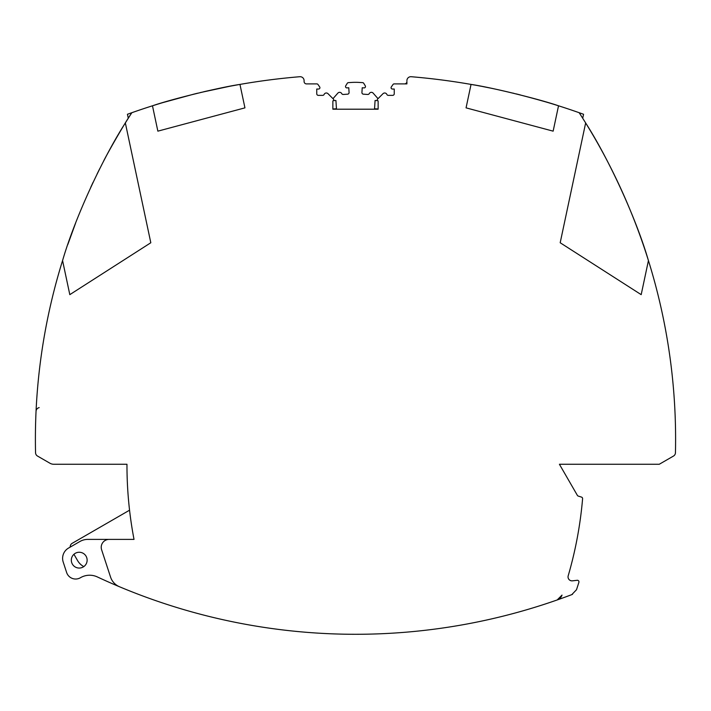 <?xml version="1.0" encoding="UTF-8"?>
<svg xmlns="http://www.w3.org/2000/svg" width="711" height="711" viewBox="0 0 711 711"><rect width="100%" height="100%" fill="white"/><g stroke="black" fill="none" stroke-linecap="round" stroke-linejoin="round"><path stroke-width="1.07" d="M109.13 539.391L87.808 539.391A15.82 15.82 106.2 0 0 79.899 541.506L68.54 548.065A11.865 11.865 -73.8 0 0 63.199 562.028L66.621 572.488A9.492 9.492 106.2 0 0 80.387 577.759L80.547 577.661A18.184 18.184 -73.8 0 1 97.345 576.932A609.691 609.691 -73.8 0 0 119.466 586.744A15.82 15.82 104.5 0 1 110.561 577.083L101.611 549.754A7.91 7.91 104.5 0 1 109.13 539.391L134.024 539.391A395.396 395.396 106 0 1 126.967 464.265L53.858 464.265A7.91 7.91 110.1 0 1 49.903 463.208L37.523 456.062A3.955 3.955 105.2 0 1 35.55 452.72A600.999 600.999 105.2 0 1 62.568 260.573L69.811 294.647L150.812 242.753L125.349 122.959A600.999 600.999 105.2 0 1 131.837 112.711A672.171 672.171 96.6 0 1 152.474 105.797C171.547 99.167 220.001 87.32 239.954 84.413A672.171 672.171 96.6 0 1 299.82 76.717A3.955 3.955 96.6 0 1 304.095 80.654L304.095 81.525A2.373 2.373 104.6 0 0 306.468 83.898L316.857 83.898A1.342 1.342 104.6 0 1 317.959 84.467L319.674 86.92L317.959 84.467A1.342 1.342 107.9 0 0 316.857 83.898L316.857 83.898M79.223 552.251A7.91 7.91 -73.8 0 0 71.918 563.183A7.91 7.91 -73.8 0 0 87.133 560.161A7.91 7.91 -73.8 0 0 79.223 552.251M576.497 589.73L571.804 594.627L576.497 589.73A395.396 395.396 -73.3 0 0 578.878 582.336A1.582 1.582 106.7 0 0 577.19 580.292L572.435 580.834A3.955 3.955 107.1 0 1 568.196 575.794A395.396 395.396 -72.9 0 0 582.593 498.74A1.582 1.582 107.1 0 0 581.491 497.096L578.265 496.082A1.582 1.582 106.6 0 1 577.368 495.363L559.415 464.265L659.266 464.265L673.477 456.062A3.955 3.955 105.2 0 0 675.45 452.72A600.999 600.999 -74.8 0 0 648.432 260.573L641.189 294.647L560.188 242.753L585.651 122.959A600.999 600.999 -74.8 0 0 579.163 112.711A672.171 672.171 -62.5 0 0 548.199 102.615C519.714 94.359 494.003 88.288 471.046 84.413L474.148 84.965L471.046 84.413A672.171 672.171 -47.1 0 0 467.847 83.862L467.411 83.791M318.581 89.035A1.342 1.342 -72.1 0 0 319.674 86.92A1.342 1.342 -75.4 0 1 318.572 89.035L316.75 89.035L318.572 89.035L316.75 89.035L316.75 93.781A1.582 1.582 -75.4 0 0 318.332 95.363L322.696 95.363A1.582 1.582 -75.4 0 0 324.145 94.412A2.373 2.373 -75.4 0 1 327.993 93.683L333.45 99.14A1.031 1.031 104.6 0 1 332.864 100.891L332.864 108.996L336.454 108.765L335.921 100.482L333.592 100.633A1.031 1.031 96.1 0 1 333.423 100.624M675.423 424.671A1.582 1.582 118.2 0 0 675.423 424.663A1.582 1.582 107.4 0 1 675.423 424.671A600.999 600.999 -68.7 0 0 675.086 414.389L675.086 414.389M674.801 408.256A600.999 600.999 -61.8 0 0 653.987 279.503A600.999 600.999 -61.8 0 1 674.801 408.256L674.801 408.256A600.999 600.999 -61.8 0 0 653.987 279.503A11.865 11.865 99.2 0 1 653.987 279.503A600.999 600.999 -61.8 0 1 674.801 408.256A600.999 600.999 -68.7 0 0 643.233 244.655L643.233 244.655C630.559 207.843 614.668 172.809 595.56 139.56L595.56 139.56A600.999 600.999 -68.7 0 0 582.709 118.257L583.562 114.275L581.669 113.6M128.291 118.257L127.438 114.275A672.171 672.171 92.3 0 1 162.801 102.615A672.171 672.171 110.3 0 0 133.739 112.045L131.837 112.711C124.318 123.501 105.104 157.549 103.539 161.273L105.903 156.784M153.834 599.968L153.834 599.968A609.691 609.691 108.5 0 1 139.196 594.627A609.691 609.691 104.5 0 1 119.466 586.744M139.196 594.627L139.196 594.627A609.691 609.691 -73.9 0 0 571.804 594.627M457.546 82.2L457.546 82.2A672.171 672.171 -62.5 0 0 411.18 76.717A3.955 3.955 -62.5 0 0 406.905 80.654A3.955 3.955 96.6 0 1 411.18 76.717A672.171 672.171 96.6 0 1 471.046 84.413L466.06 107.859L553.14 131.153L558.526 105.797A672.171 672.171 96.6 0 1 579.163 112.711M406.905 83.898L404.532 83.898A2.373 2.373 -88.4 0 0 406.905 81.525L406.905 83.898L394.143 83.898A1.342 1.342 -75.4 0 0 393.041 84.467L391.326 86.92L393.041 84.467A1.342 1.342 -88.3 0 1 394.143 83.898L394.25 83.898M392.668 95.363A1.582 1.582 111.7 0 0 394.25 93.781L394.25 89.035L392.428 89.035A1.342 1.342 104.6 0 1 391.326 86.92A1.342 1.342 91.7 0 0 392.428 89.035L394.25 89.035L394.25 93.781A1.582 1.582 104.6 0 1 392.668 95.363L388.304 95.363A1.582 1.582 104.6 0 1 386.855 94.412A2.373 2.373 104.6 0 0 383.007 93.683A2.373 2.373 111.7 0 1 383.816 93.159M332.864 100.891L332.864 109.201L378.136 109.201L378.136 100.891A1.031 1.031 104.6 0 1 377.55 99.14L383.007 93.683L377.55 99.14A1.031 1.031 -88.3 0 0 377.577 100.624L377.577 100.624A1.031 1.031 -68.3 0 0 378.021 100.864M152.474 105.797L157.86 131.153L244.94 107.859L239.954 84.413A672.171 672.171 92.3 0 1 243.153 83.862C252.476 82.325 252.476 82.325 243.153 83.862L244.255 83.676M173.662 606.536L173.662 606.536A609.691 609.691 108.5 0 0 306.397 632.301M562.019 595.107L557.166 599.968A7.91 7.91 95.5 0 0 562.019 595.107L557.166 599.968M571.822 580.851A3.955 3.955 -72 0 0 572.435 580.834M572.506 594.316A7.91 7.91 108 0 1 571.884 594.592M648.432 260.573C636.016 217.877 608.554 158.589 585.651 122.959M332.864 109.201L378.136 109.201M581.642 113.591L583.562 114.275A672.171 672.171 -47.1 0 0 558.526 105.797A672.171 672.171 -47.1 0 1 583.562 114.275L582.54 113.911M580.869 113.316L579.714 112.907M466.878 83.702L466.229 83.587M466.3 83.605L465.741 83.507L466.3 83.605M464.798 83.356L462.994 83.054M460.826 82.707L464.701 83.338M465.154 83.409L467.847 83.862C458.524 82.325 458.524 82.325 467.847 83.862L465.376 83.445M465.421 83.454L467.847 83.862M325.522 93.123A2.373 2.373 -71.4 0 0 324.145 94.412A1.582 1.582 -71.4 0 1 322.696 95.363M299.82 76.717L299.82 76.717A672.171 672.171 110.3 0 0 253.454 82.2L253.454 82.2M378.021 98.669L373.151 93.132A2.373 2.373 -79.7 0 0 369.258 93.612A1.582 1.582 -79.7 0 1 367.756 94.465L363.401 94.181A1.582 1.582 -79.7 0 1 361.926 92.501L362.228 87.764L364.05 87.888A1.342 1.342 -79.7 0 0 365.285 85.844L363.721 83.285A1.342 1.342 100.3 0 0 362.663 82.645L359.562 82.449A63.261 63.261 -81.4 0 0 351.438 82.449L348.337 82.645A1.342 1.342 -83.6 0 0 347.279 83.285L345.715 85.844A1.342 1.342 96.4 0 0 346.95 87.888L348.772 87.764L346.95 87.888L348.772 87.764L346.95 87.888L348.772 87.764L349.074 92.501A1.582 1.582 96.1 0 1 347.599 94.181L343.244 94.465A1.582 1.582 96.1 0 1 341.742 93.612A2.373 2.373 96.1 0 0 337.849 93.132L332.979 98.669M377.577 100.624A1.031 1.031 -79.7 0 1 377.408 100.633L375.079 100.482L374.546 108.765L378.136 108.996M362.663 82.645A1.342 1.342 100.3 0 1 363.721 83.285L365.285 85.844L363.721 83.285A1.342 1.342 100.3 0 0 362.663 82.645A1.342 1.342 100.3 0 1 363.721 83.285L365.285 85.844A1.342 1.342 -79.7 0 1 364.05 87.888L362.228 87.764M478.325 85.72L480.636 86.155L478.325 85.72M489.541 87.906L483.089 86.626L489.55 87.906M497.424 89.559L500.944 90.333L497.424 89.559M512.924 93.097L513.706 93.292L512.924 93.097M516.23 93.905L520.328 94.927L516.23 93.905M534.734 98.74L538.636 99.833L534.734 98.74M541.115 100.544L541.586 100.678L541.115 100.544M582.487 113.893L580.923 113.333M464.754 83.347L467.011 83.72M364.05 87.888A1.342 1.342 -79.7 0 0 365.285 85.844A1.342 1.342 -79.7 0 1 364.05 87.888A1.342 1.342 -79.7 0 0 365.285 85.844M57.013 279.503L57.013 279.503A600.999 600.999 -72.5 0 0 36.048 411.314A3.955 3.955 107.7 0 1 39.176 407.625M162.801 102.615L194.094 94.074M200.333 92.563L229.36 86.351A672.171 672.171 110.3 0 1 239.954 84.413L230.266 86.173L239.954 84.413M99.771 168.605L97.105 173.964M93.132 182.203L90.759 187.286M75.544 223.272L67.767 244.655M127.438 114.275L130.353 113.236M130.006 113.36L127.527 114.249M167.414 101.255L168.418 100.971M194.681 93.932L197.738 93.185M203.568 91.799L205.746 91.301M205.87 91.275L206.394 91.15L205.87 91.275M206.688 91.088L212.811 89.728L206.688 91.088M221.672 87.862L227.68 86.671L221.672 87.862M250.103 82.725L249.383 82.832M246.984 83.223L245.944 83.391M245.375 83.489L243.189 83.854M203.506 91.817L204.004 91.701M131.171 112.942L130.442 113.2M129.464 113.547L128.993 113.724L129.464 113.556M245.251 83.507L246.797 83.258M246.904 83.24L247.419 83.151M244.042 83.711L243.153 83.862M131.268 112.916L130.451 113.2M127.598 114.222L128.318 113.964M130.637 113.138L131.135 112.96L130.637 113.138M62.568 260.573C74.984 217.877 102.446 158.589 125.349 122.959M107.281 154.216L107.637 153.549M108.223 152.474L109.53 150.074M110.392 148.519L111.903 145.791M112.871 144.075L114.089 141.916M115.138 140.085L116.435 137.827M117.164 136.583L118.648 134.05M471.046 84.413C490.999 87.32 539.453 99.167 558.526 105.797M134.024 539.391A395.396 395.396 106 0 1 129.553 510.196L72.184 543.32A3.955 3.955 -75.5 0 0 70.22 547.097M412.398 631.626A609.691 609.691 -72.8 0 0 554.696 600.822M397.787 632.817A609.691 609.691 110.2 0 1 313.213 632.817A609.691 609.691 110.2 0 0 397.787 632.817A609.691 609.691 110.2 0 1 313.213 632.817A609.691 609.691 110.2 0 0 397.787 632.817A609.691 609.691 110.2 0 1 313.213 632.817M73.944 554.278L77.579 560.588A15.82 15.82 -75.5 0 0 83.374 566.374L83.791 566.614"/></g></svg>
